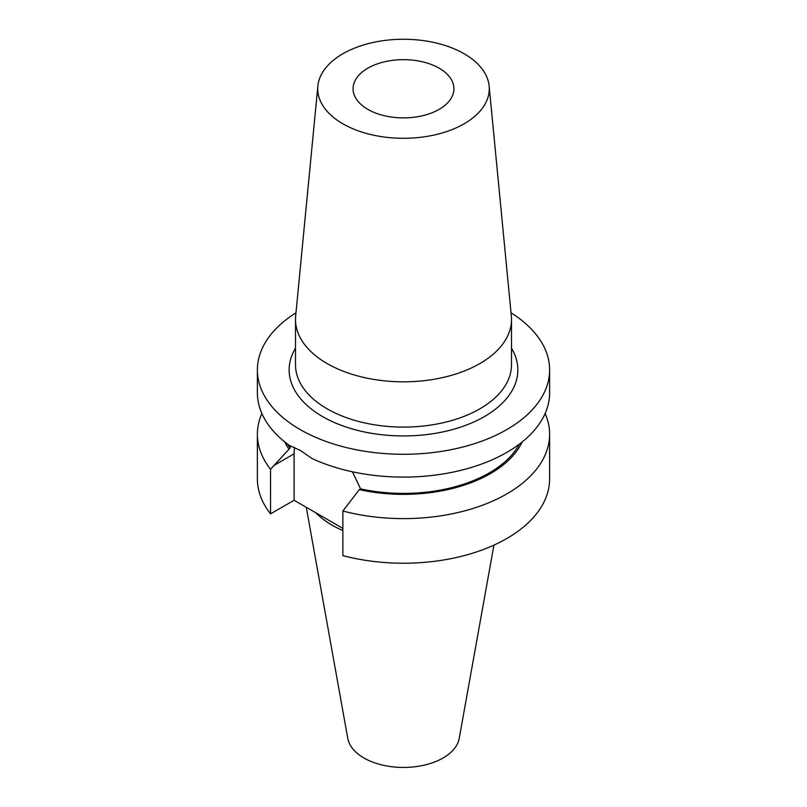 <?xml version="1.0" encoding="UTF-8"?>
<svg xmlns="http://www.w3.org/2000/svg" width="807" height="807" viewBox="0 0 807 807"><rect width="100%" height="100%" fill="white"/><g stroke="black" fill="none" stroke-linecap="round" stroke-linejoin="round"><path stroke-width="1.21" d="M545.129 413.497A146.117 84.362 180 0 1 549.617 434.247L549.617 478.854A146.117 84.362 180 0 1 342.874 555.62L342.874 511.013L359.307 489.627L360.588 488.881L352.397 471.772M511.023 312.803A146.117 84.362 180 0 1 549.617 369.929L549.617 392.747A146.117 84.362 180 0 1 466.688 468.806A146.117 84.362 180 0 1 312.037 458.537L300.174 450.326L289.552 445.555A146.117 84.362 180 0 1 257.383 392.747L257.383 369.929A146.117 84.362 180 0 1 295.977 312.803M367.841 109.359A50.427 29.113 180 0 1 353.073 88.78A50.427 29.113 180 0 1 384.203 61.877A50.427 29.113 180 0 1 439.159 68.191A50.427 29.113 180 0 1 453.927 88.78A50.427 29.113 180 0 1 422.797 115.673A50.427 29.113 180 0 1 367.841 109.359M464.146 53.766A85.764 49.52 180 0 1 489.133 86.016A85.764 49.52 180 0 1 438.514 133.982A85.764 49.52 180 0 1 342.854 123.794A85.764 49.52 180 0 1 317.867 86.016A85.764 49.52 180 0 1 372.895 42.519A85.764 49.52 180 0 1 464.146 53.766M489.133 86.016L511.335 315.991A107.997 62.351 180 0 1 511.497 319.461A107.997 62.351 180 0 1 444.828 377.071A107.997 62.351 180 0 1 327.128 363.553A107.997 62.351 180 0 1 295.503 319.461A107.997 62.351 180 0 1 295.665 315.991L317.867 86.016M342.874 530.582A100.855 58.225 180 0 1 332.181 525.216A100.855 58.225 180 0 1 315.749 512.748M493.924 545.118L459.213 738.445A56.016 32.341 180 0 1 422.232 765.581A56.016 32.341 180 0 1 363.896 757.975A56.016 32.341 180 0 1 347.787 738.445L306.277 507.28M549.617 369.929A146.117 84.362 180 0 1 459.415 447.865A146.117 84.362 180 0 1 300.174 429.576A146.117 84.362 180 0 1 257.383 369.929M342.874 528.403L294.111 500.249L270.547 513.857A146.117 84.362 180 0 1 257.383 478.854L257.383 434.247A146.117 84.362 180 0 1 261.872 413.497M549.617 434.247A146.117 84.362 180 0 1 342.874 511.013M290.359 445.797L289.995 448.127L270.547 469.25L270.547 513.857M270.547 469.25A146.117 84.362 180 0 1 257.383 434.247M522.22 441.923A122.997 71.016 180 0 1 359.307 489.627M288.714 448.863A122.997 71.016 180 0 1 284.78 441.923M289.995 448.127A121.343 70.058 180 0 1 287.615 444.132M519.385 444.132A121.343 70.058 180 0 1 360.588 488.881M294.575 447.441A51.144 29.526 -120 0 0 294.111 453.827L294.111 500.249M295.503 319.461L295.503 364.734A107.997 62.351 0 0 0 327.128 408.826A107.997 62.351 0 0 0 444.828 422.343A107.997 62.351 0 0 0 511.497 364.734L511.497 319.461M511.497 348.221A114.352 66.023 180 0 1 464.257 425.854A114.352 66.023 180 0 1 322.639 416.614A114.352 66.023 180 0 1 295.503 348.221M273.472 465.75L294.111 453.827"/></g></svg>

